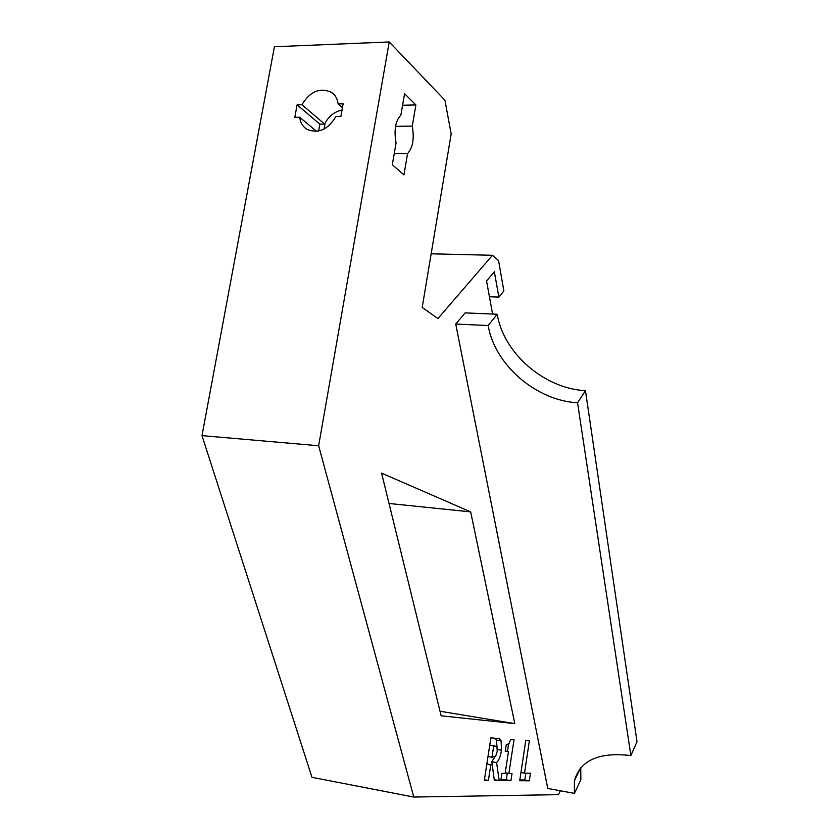 <?xml version="1.0" encoding="UTF-8"?>
<svg xmlns="http://www.w3.org/2000/svg" width="839" height="839" viewBox="0 0 839 839"><rect width="100%" height="100%" fill="white"/><g stroke="black" fill="none" stroke-linecap="round" stroke-linejoin="round"><path stroke-width="1.26" d="M407.586 153.547L403.926 174.9L392.316 164.717L396.06 143.018C393.816 130.108 395.41 120.816 400.864 115.153L404.566 93.674L415.892 104.948L412.274 126.102C414.414 138.687 412.851 147.832 407.586 153.547L394.225 153.631M395.526 126.353L412.274 126.102M492.577 314.048L486.568 280.981L494.349 271.763L498.859 297.1L503.872 290.944L498.555 260.604L492.472 255.287L437.927 318.558L422.195 307.462L451.172 133.957L444.932 100.229L389.233 41.95L318.652 445.75L201.989 435.63L311.982 777.344L413.774 797.05L318.652 445.75M413.774 797.05L558.449 794.648L560.316 790.768M512.01 773.516L510.93 780.648L500.789 780.564L501.89 773.306L505.151 773.38L508.476 751.534L505.235 751.345L506.263 744.602L508.958 743.742L510.731 739.264L514.034 739.526L508.895 773.453L512.01 773.516M496.594 762.609L499.184 780.543L494.349 780.501L492.262 764.927L490.794 764.874L488.403 780.459L484.313 780.417L490.867 737.806L499.163 738.729L501.093 740.868L501.512 750.213C500.484 756.369 498.848 760.501 496.594 762.609L491.832 761.76L494.234 779.672M530.458 773.254L529.325 780.805L519.719 780.721L525.759 740.543L529.367 740.827L524.522 773.128L530.458 773.254M580.756 767.779L580.85 779.756L574.432 793.358L547.752 788.471L455.734 324.043L465.089 312.884L497.212 314.247C503.694 353.586 544.542 388.677 585.454 390.67L577.557 402.793C536.257 400.623 494.884 365.154 488.162 325.532L497.212 314.247M381.577 473.133L470.669 511.884L514.81 723.617L441.146 715.803L381.577 473.133M301.956 104.728C309.99 91.441 319.774 87.277 331.321 92.259C335.191 94.859 337.467 98.74 338.148 103.91L343.13 103.795L340.875 116.464L335.883 116.558C328.143 129.489 318.6 133.8 307.252 129.489C302.9 126.899 300.372 122.809 299.68 117.24L294.814 117.324L297.1 104.844L301.956 104.728L324.609 124.067C328.542 116.348 334.352 111.66 342.029 110.003M338.148 103.91L342.427 107.738M507.28 773.159L506.274 779.798L500.914 779.735M510.93 780.648L506.274 779.798M508.895 773.453L505.246 772.792M508.56 744.078L507.448 751.356M508.476 751.534L505.288 750.978M493.71 745.881L491.969 757.26L495.755 756.023L497.244 751.304L496.94 746.752L489.735 745.189M491.423 745.336L489.745 745.105M491.969 757.26L487.983 756.547M499.184 780.543L494.454 779.672M494.811 756.998L491.832 761.76M501.093 740.868L496.342 740.05L497.076 746.972M494.8 738.11L496.342 740.05M488.403 780.459L484.428 779.725M490.794 764.874L486.819 764.161M492.262 764.927L486.84 764.046M525.822 773.149L524.794 779.976L519.834 779.924M529.325 780.805L524.794 779.976M524.522 773.128L520.956 772.478M574.432 793.358L574.39 780.836C580.21 760.27 599.036 751.849 630.876 755.561L637.011 741.718L585.454 390.67M455.734 324.043L488.162 325.532M577.557 402.793L630.876 755.561M402.573 105.242L415.892 104.948M324.043 129.049L325.113 123.05M318.621 130.999L319.858 124.141L324.609 124.067M299.68 117.24L316.534 131.324M297.1 104.844L319.858 124.141M514.81 723.617L440.024 711.241M470.669 511.884L389.023 503.473M389.233 41.95L274.416 46.753L201.989 435.63M431.152 253.798L492.472 255.287M489.441 296.754L498.859 297.1M495.062 745.976L490.28 745.147M501.512 750.213L497.433 749.5M331.321 92.259L334.667 95.279M496.174 738.226L499.163 738.729M580.41 768.178L574.39 780.836"/></g></svg>
